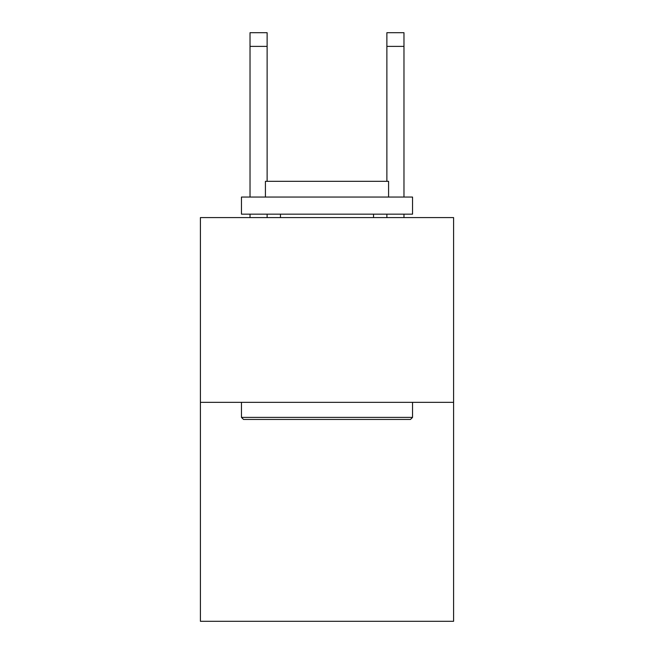 <?xml version="1.0" encoding="UTF-8"?>
<svg xmlns="http://www.w3.org/2000/svg" width="654" height="654" viewBox="0 0 654 654"><rect width="100%" height="100%" fill="white"/><g stroke="black" fill="none" stroke-linecap="round" stroke-linejoin="round"><path stroke-width="0.98" d="M453.59 402.341L453.59 217.586L200.41 217.586L200.41 621.3L453.59 621.3L453.59 402.341L200.41 402.341M386.874 181.322L386.874 32.7L403.976 32.7L403.976 197.058M386.874 32.7L403.976 32.7M410.483 419.443L243.517 419.443L241.465 417.391L412.535 417.391L410.483 419.443M241.465 197.058L412.535 197.058L412.535 214.169L241.465 214.169L241.465 197.058M388.582 197.058L388.582 181.322L265.418 181.322L265.418 197.058M241.465 402.341L241.465 417.391M412.535 402.341L412.535 417.391M280.468 214.169L280.468 217.586M373.532 214.169L373.532 217.586M267.126 217.586L267.126 214.169M267.126 181.322L267.126 46.385L250.024 46.385L250.024 32.7L267.126 32.7L267.126 46.385M250.024 217.586L250.024 214.169M250.024 197.058L250.024 46.385M403.976 217.586L403.976 214.169M386.874 214.169L386.874 217.586M386.874 46.385L403.976 46.385"/></g></svg>
